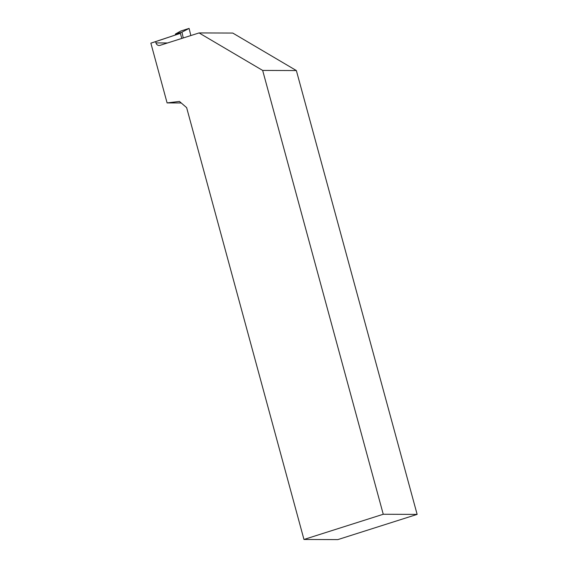 <?xml version="1.0" encoding="UTF-8"?>
<svg xmlns="http://www.w3.org/2000/svg" width="568" height="568" viewBox="0 0 568 568"><rect width="100%" height="100%" fill="white"/><g stroke="black" fill="none" stroke-linecap="round" stroke-linejoin="round"><path stroke-width="0.85" d="M150.861 43.161L167.099 102.922L179.445 101.431L186.638 107.636L303.965 539.472L383.251 514.26L262.664 70.432L199.077 32.937L160.062 45.341A3.571 3.309 90.2 0 1 155.966 42.927L155.618 41.649L150.861 43.161L180.39 33.349L155.618 41.649M199.077 32.937L232.774 33.065L296.368 70.56L417.139 514.388L383.251 514.26M167.099 102.922L181.242 102.978M296.368 70.56L262.664 70.432M303.965 539.472L337.853 539.6L417.139 514.388M181.774 38.439L180.39 33.349M183.258 37.964L181.952 32.17L175.349 34.087L175.569 34.889M190.841 35.557L189.094 28.4L181.952 32.17M175.349 34.087L180.738 31.055L189.094 28.4M155.966 42.927L167.532 42.969"/></g></svg>
